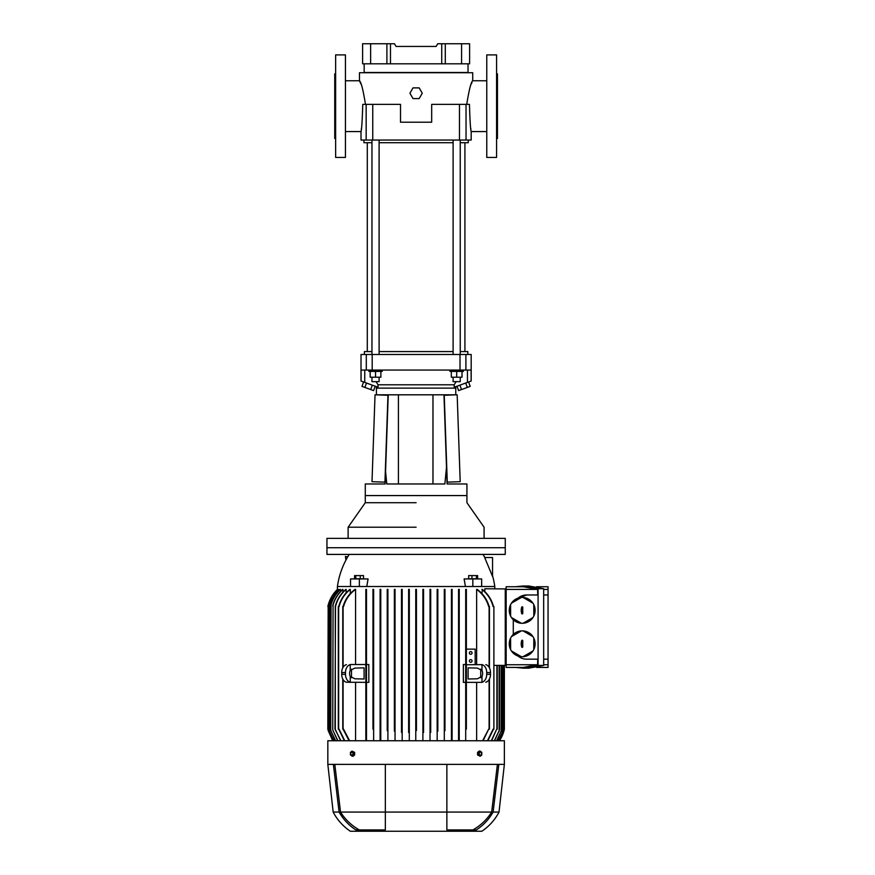 <?xml version="1.0" encoding="UTF-8"?>
<svg xmlns="http://www.w3.org/2000/svg" width="875" height="875" viewBox="0 0 875 875"><rect width="100%" height="100%" fill="white"/><g stroke="black" fill="none" stroke-linecap="round" stroke-linejoin="round"><path stroke-width="1.31" d="M375.036 394.811L372.006 481.688L384.934 482.147L387.964 395.27L375.036 394.811L388.117 395.27M368.845 370.07L368.845 371.416L382.222 371.416L382.222 370.07M462.022 371.416L462.022 377.202L451.325 377.202L451.325 371.416M456.673 377.202L456.673 371.416L463.356 371.416L463.356 370.07M496.573 73.839L497.459 73.839L497.459 138.48L496.573 138.48M335.639 73.839L334.742 73.839L334.742 138.48L335.639 138.48M496.573 157.423L496.573 54.895L486.763 54.895L486.763 157.423L496.573 157.423M345.439 157.423L345.439 54.895L335.639 54.895L335.639 157.423L345.439 157.423M486.763 80.752L472.719 80.752C471.056 82.031 469.066 89.906 466.725 104.377M366.166 104.377L400.52 104.377L400.52 122.216L431.681 122.216L431.681 104.377L469.448 104.377C469.941 120.728 470.52 129.795 471.188 131.567L471.188 140.044L366.166 140.044L366.166 104.377L362.764 104.377C362.261 120.75 361.681 129.806 361.014 131.567L345.439 131.567M486.763 131.567L471.188 131.567M365.477 104.377C363.147 89.906 361.145 82.031 359.483 80.752L345.439 80.752M472.719 80.752L472.719 72.723L359.483 72.723L359.483 80.752L360.817 83.869M363.945 140.044L363.945 142.712L371.962 142.712M379.105 142.712L453.108 142.712M470.914 129.445L470.783 128.45M471.384 83.869L471.931 82.556M361.419 128.45L361.287 129.478M361.014 131.567L361.014 140.044L366.166 140.044M460.239 142.712L468.256 142.712L468.256 140.044M444.084 395.27L457.166 394.811L444.238 395.27L447.267 482.147L460.195 481.688L457.166 394.811M380.887 371.416L380.887 377.202L370.18 377.202L370.18 371.416M375.539 371.416L375.539 377.202M376.425 386.652L376.425 394.811L455.777 394.811L455.777 388.128L376.425 388.128L455.777 388.128L455.777 386.652M348.119 538.366L348.119 527.22L365.28 502.709L365.28 495.567L466.922 495.567L365.28 495.567L365.28 483.973L385.12 483.973L388.237 394.811M443.964 394.811L446.502 467.239L444.861 483.973L386.772 483.973L385.558 471.373M432.972 483.973L432.972 394.811M484.083 538.366L484.083 527.22L466.922 502.709L466.922 483.973L447.081 483.973L446.502 467.239M398.42 394.811L398.42 483.973M468.606 381.981L470.203 386.389L467.305 387.439L465.708 383.042M457.002 386.214L458.598 390.611L461.497 389.55L459.9 385.153M467.305 387.439L461.497 389.55M453.108 377.202L453.108 381.664L460.239 381.664L460.239 377.202M363.595 381.981L361.998 386.389L364.897 387.439L366.494 383.042M372.302 385.153L370.705 389.55L364.897 387.439M375.2 386.214L373.603 390.611L370.705 389.55M449.98 370.07L449.98 371.416L456.673 371.416M419.191 87.883L413.011 87.883L409.927 93.231L413.011 98.58L419.191 98.58L422.275 93.231L419.191 87.883M371.962 377.202L371.962 381.664L379.105 381.664L379.105 377.202M364.164 63.809L364.164 72.505L468.038 72.505L468.038 63.809M461.573 63.809L469.602 63.809L469.602 43.75L461.573 43.75L461.573 63.809L445.298 63.809L445.298 43.75L461.573 43.75M370.628 63.809L370.628 43.75L362.611 43.75L362.611 63.809L445.298 63.809M469.602 43.75L469.602 63.809M441.733 63.809L441.733 43.75L445.298 43.75M390.469 63.809L390.469 43.75L394.494 43.75L396.036 46.43L436.166 46.43L437.708 43.75L441.733 43.75M386.903 63.809L386.903 43.75L390.469 43.75M370.628 43.75L386.903 43.75M396.036 46.43L436.166 46.43M416.106 502.709L365.28 502.709L416.106 502.709M326.944 547.728L505.258 547.728L505.258 554.411L326.944 554.411L326.944 538.366L505.258 538.366L505.258 547.728L326.944 547.728M416.106 527.22L348.119 527.22L416.106 527.22M376.053 381.664L378.022 384.781L454.18 384.781L454.18 387.231L471.133 381.062L471.133 370.07L460.009 370.07L460.009 354.473L361.014 354.473L361.014 381.052M369.698 371.416L370.18 372.203M462.503 371.416L462.022 372.203M456.148 381.664L454.18 384.781M471.188 381.052L471.188 354.473L460.009 354.473M378.022 384.781L378.022 387.231L361.069 381.062L361.069 370.07L460.009 370.07M379.105 351.575L453.108 351.575M460.239 351.575L467.819 351.575L467.819 354.473M364.394 354.473L364.394 351.575L371.962 351.575M492.559 576.461L484.673 557.528L492.559 557.528L492.559 575.837A80.248 80.248 0 0 1 494.78 586.513L337.422 586.513A80.248 80.248 0 0 1 346.128 559.716L346.533 558.983M484.859 557.528A80.248 80.248 0 0 0 482.967 554.411M345.887 556.686L347.834 556.686A80.248 80.248 0 0 1 349.234 554.411M347.342 557.55L345.887 559.716M350.536 586.513L350.536 578.933L368.091 578.933L366.767 586.513M465.434 586.513L464.111 578.933L481.666 578.933L481.666 586.513M416.434 605.161L416.434 730.57L416.106 729.159L415.767 730.57L415.767 589.4L416.434 589.4L416.106 606.572L415.767 589.4M415.767 740.753L415.767 730.57L415.767 740.753M499.461 740.753A33.436 33.436 0 0 0 504.372 729.159L499.461 740.753L504.372 729.159L504.372 665.394M359.286 829.916C351.575 825.573 345.33 819.623 340.539 812.077L385.339 812.077L385.339 764.378L385.339 829.916L355.841 829.916C348.862 825.344 343.284 819.394 339.095 812.077L333.178 812.077A52.161 52.161 0 0 0 350.35 831.25L481.852 831.25A52.161 52.161 0 0 0 499.023 812.077L504.372 764.378L504.372 740.753L327.83 740.753L327.83 764.378L504.372 764.378M498.837 764.378L493.106 812.077L499.023 812.077M493.106 812.077C488.983 819.328 483.405 825.278 476.361 829.916L446.863 829.916L446.863 764.378L446.863 812.077L491.662 812.077C486.948 819.558 480.692 825.508 472.916 829.916M385.339 812.077L446.863 812.077L446.863 829.916M494.78 586.513L494.78 588.755M337.422 586.513L337.422 589.684M346.62 558.83L347.156 557.878M343.098 667.275L343.098 606.495C345.111 599.452 349.081 593.753 355.02 589.4L355.567 589.4C349.573 593.753 345.57 599.484 343.547 606.572L342.77 606.572L342.77 667.877M342.77 679L342.77 729.159L343.547 729.159L349.595 740.753M338.723 606.572C340.539 599.627 344.258 593.906 349.858 589.4L350.295 589.4C344.663 593.895 340.922 599.616 339.084 606.572L338.308 606.572L338.308 729.159L339.084 729.159L344.761 740.753M335.213 606.572L335.3 606.2C337.028 599.517 340.528 593.928 345.8 589.4L346.139 589.4C340.758 593.983 337.214 599.703 335.508 606.572L334.972 729.159L340.911 740.753M332.741 605.872L333.069 604.264C334.884 598.456 338.078 593.502 342.639 589.4L342.902 589.4C338.133 593.655 334.863 598.872 333.069 605.041L332.741 729.859L337.652 740.753M333.069 605.041L332.741 729.859M330.728 605.456L331.067 603.98C332.839 598.336 335.913 593.48 340.288 589.4L340.484 589.4C335.967 593.567 332.828 598.62 331.067 604.548L330.728 730.275L335.442 740.753M331.067 604.548L330.728 730.275M329.613 604.144L338.789 589.4L329.613 604.144L329.613 731.587L333.911 740.753M329.952 603.258L329.613 731.587M328.727 604.188L337.772 589.4L328.727 604.188L328.727 731.544L333.014 740.753M329.055 603.203L328.727 731.544M328.169 605.161L327.83 606.572C329.306 599.889 332.511 594.169 337.422 589.4C332.883 593.775 329.809 599.025 328.169 605.161L327.83 729.159L332.741 740.753L328.169 730.57L328.169 605.161L329.284 601.683M469.372 660.953A1.334 1.334 0 0 1 470.717 659.619A1.334 1.334 0 0 1 472.052 660.953A1.334 1.334 0 0 1 470.717 662.298A1.334 1.334 0 0 1 469.372 660.953M469.372 652.936A1.334 1.334 0 0 1 470.717 651.591A1.334 1.334 0 0 1 472.052 652.936A1.334 1.334 0 0 1 470.717 654.27A1.334 1.334 0 0 1 469.372 652.936M345.887 560.022L345.439 556.38L345.887 560.022M506.155 664.737L506.155 667.417L523.239 667.417L537.611 664.737L506.155 664.737L506.155 589.411L537.611 589.411L523.239 586.731L506.155 586.731L506.155 589.411M538.092 665.427L523.239 668.161L528.817 668.161L543.67 665.427L538.092 665.427L538.092 588.722L543.67 588.722L528.817 585.987L523.239 585.987L538.092 588.722M535.128 610.356A12.928 12.928 0 0 1 510.606 616.087A12.928 12.928 0 0 1 523.042 597.461A12.928 12.928 0 0 1 535.128 610.356M532.952 650.967L523.042 656.698A12.928 12.928 0 0 1 511.448 636.617A12.928 12.928 0 0 1 535.128 643.792A12.928 12.928 0 0 1 521.369 656.698L511.448 650.967M352.986 753.681A1.575 1.116 90 0 1 350.766 753.681A1.575 1.116 90 0 1 352.986 753.681M350.427 754.972L350.427 752.391L352.002 751.111L354.637 752.391L354.637 754.972L353.052 756.252L350.427 754.972M354.637 752.391L353.577 752.391L353.577 754.972L352.002 756.252M481.447 753.681A1.575 1.116 -90 0 1 479.216 753.681A1.575 1.116 -90 0 1 481.447 753.681M480.2 751.111L481.786 752.391L481.786 754.972L480.2 756.252L478.625 754.972L478.625 752.391L480.2 751.111L479.15 751.111L477.575 752.391L478.625 752.391M536.55 667.417L548.056 667.417L548.056 586.731L536.55 586.731M543.692 664.737L548.056 664.737M337.772 589.4L337.772 590.275M338.789 589.4L338.789 590.888M340.484 589.4L340.484 591.522M342.902 589.4L342.902 592.189M346.139 589.4L346.139 592.889M350.295 589.4L350.295 593.622M355.567 589.4L355.567 664.519M365.838 589.4L366.505 589.4L366.505 740.753L366.505 729.159L365.838 729.159L365.838 740.753L365.838 589.4M366.505 664.519L368.823 664.519L368.823 682.358L366.505 682.358M373.636 589.4L373.636 729.159L372.969 729.159L372.969 589.4L373.636 589.4L373.636 740.753M380.1 740.753L380.1 589.4L380.767 589.4L380.767 740.753L380.756 729.159L380.1 729.159L380.1 740.753M387.909 589.4L387.909 731.467C387.767 729.936 387.548 729.673 387.231 730.691L387.231 589.4L387.909 589.4L387.909 740.753M394.373 589.4L394.373 604.548C394.658 605.642 394.877 605.456 395.041 603.98L395.041 731.752C394.877 730.275 394.658 730.089 394.373 731.183L394.373 589.4L395.041 589.4L395.041 740.753M402.172 589.4L402.172 732.802C401.986 731.544 401.767 731.423 401.505 732.473L401.505 589.4L402.172 589.477M408.636 589.4L408.636 603.203C408.877 604.33 409.095 604.275 409.303 603.039L409.303 732.692C409.095 731.456 408.877 731.402 408.636 732.528L408.636 589.4L409.303 589.4L409.303 740.753M416.434 589.4L416.434 730.57M422.898 740.677L422.898 589.4L423.566 589.4L423.566 732.528C423.325 731.402 423.095 731.456 422.898 732.692L422.898 740.753M430.03 740.753L430.03 589.4L430.697 589.4L430.697 732.473C430.434 731.434 430.216 731.544 430.03 732.802L430.03 740.753M437.161 740.753L437.161 589.4L437.839 589.4L437.839 731.183C437.544 730.089 437.325 730.275 437.161 731.752L437.161 740.753M444.303 740.753L444.303 589.4L444.97 589.4L444.97 730.691C444.653 729.673 444.434 729.936 444.303 731.467L444.303 740.753M451.434 589.4L451.445 606.572L452.102 606.572L452.102 729.159L451.445 729.159L451.434 740.753L451.434 589.4L452.102 589.4L452.102 740.677M458.566 740.753L458.566 589.4L459.233 589.4L459.233 740.753L459.233 606.572L458.566 606.572L458.566 589.4M465.697 682.358L463.378 682.358L463.378 664.519L465.697 664.519M465.697 740.753L465.697 729.159L466.364 729.159L466.364 606.572L465.697 606.572L465.697 589.4L466.364 589.4L466.364 649.141L475.169 649.141L475.169 664.519M476.634 664.519L476.634 589.4L477.192 589.4C483.12 593.753 487.091 599.452 489.103 606.495L488.666 606.572C486.642 599.484 482.628 593.753 476.634 589.4M481.906 593.622L482.344 589.4C487.944 593.906 491.662 599.627 493.489 606.572M484.827 591.609L484.827 588.755L506.155 588.941M493.894 665.394L505.258 665.394L505.258 588.941M491.291 740.753L496.694 729.159L491.608 740.753M493.489 729.159L487.845 740.753M481.906 589.4C487.539 593.895 491.28 599.616 493.117 606.572L493.894 606.572L493.894 729.159L493.117 729.159L487.441 740.753M482.606 740.753L488.666 729.159L483.109 740.753M476.634 682.358L476.634 740.753M466.364 729.159L466.364 664.748L481.983 664.639A8.028 5.677 90 0 1 486.708 672.547L490.492 672.547A8.028 5.677 -90 0 0 485.767 664.639M466.364 664.748L466.364 649.141M465.697 729.236L465.697 606.495M452.102 729.159L452.102 740.753M444.97 589.4L444.97 730.691M444.97 605.041C444.653 606.058 444.434 605.795 444.303 604.264L444.303 589.4M437.161 589.4L437.161 603.98C437.325 605.445 437.544 605.642 437.839 604.548L437.839 731.183M430.697 589.4L430.697 732.473M430.697 603.258C430.434 604.297 430.216 604.188 430.03 602.93L430.03 589.4M423.566 589.4L423.566 732.528M422.898 603.039C423.106 604.275 423.325 604.33 423.566 603.203C423.325 604.33 423.095 604.275 422.898 603.039L422.898 589.4M401.505 589.4L401.505 603.258C401.767 604.308 401.986 604.188 402.172 602.93L402.172 740.753M387.909 604.264C387.767 605.795 387.548 606.058 387.231 605.041L387.231 589.4M380.767 589.4L380.767 729.531M380.767 606.2L380.1 606.572L380.1 589.4M366.505 589.4L366.505 729.236M365.838 606.572L366.505 606.495M350.219 664.519L365.838 664.519M355.567 740.753L355.567 682.358M349.092 740.753L343.088 729.159L343.098 679.602M344.367 740.753L338.723 729.159M340.594 740.753L335.213 729.159M333.069 730.691L337.892 740.753M331.067 731.183L335.617 740.753M329.952 732.473L334.031 740.753M329.055 732.528L333.069 740.753M468.683 575.586L477.63 575.586L477.63 578.791L468.683 578.791L468.683 575.586M472.839 586.513L472.839 578.933M359.363 578.933L359.363 586.513M363.519 575.586L363.519 578.791L354.572 578.791L354.572 575.586L363.519 575.586M329.645 600.753L331.669 596.684M334.327 592.802L334.873 592.123M499.133 740.753L503.147 732.528L499.188 740.753M498.181 740.753L502.25 732.473L498.291 740.753M496.584 740.753L501.134 731.183L496.759 740.753M494.309 740.753L499.133 730.691L494.55 740.753M489.114 606.572L489.103 667.275M489.103 729.159L489.103 679.602M481.983 682.358L466.364 682.358M480.725 669.178L480.725 677.698M481.983 664.519L481.983 670.48A5.348 3.784 90 0 1 481.983 676.397L477.367 678.792L468.114 679.011L468.114 667.866L477.367 668.084L481.983 670.48M485.767 682.237A8.028 5.677 -90 0 0 490.492 674.33L486.708 674.33A8.028 5.677 -90 0 1 481.983 682.237L481.983 676.397M458.566 729.159L459.233 729.159M373.636 606.572L372.969 606.572M365.838 682.358L346.434 682.237A8.028 5.677 -90 0 1 341.709 674.33L341.709 672.547L345.494 672.547A8.028 5.677 -90 0 1 350.219 664.639L350.219 670.48L354.845 668.084L364.087 667.866L364.087 679.011L354.845 678.792L350.219 676.397L350.219 682.358M351.488 677.698L351.488 669.178M476.438 575.586L476.438 578.791M471.953 575.586L471.953 578.791M360.248 575.586L360.248 578.791M355.775 575.586L355.775 578.791M505.258 665.208L506.155 665.208M503.147 732.692L503.147 665.394M502.25 732.802L502.25 665.394M501.134 731.752L501.134 665.394M499.133 731.467L499.133 665.394M339.095 812.077L333.364 764.378M490.492 674.33L490.492 672.547M486.708 674.33L486.708 672.547M345.494 672.547L345.494 674.33A8.028 5.677 -90 0 0 350.219 682.237L346.434 682.237M350.219 670.48A5.348 3.784 90 0 0 350.219 676.397M346.434 664.639A8.028 5.677 90 0 0 341.709 672.547M497.405 764.378L491.662 812.077M340.539 812.077L334.797 764.378M526.663 594.978A13.377 13.377 0 0 0 518.055 598.117L526.663 594.978L538.092 594.978L538.092 659.17L526.663 659.17A13.377 13.377 0 0 1 518.055 656.042M537.731 594.978L537.611 589.411M537.611 664.737L537.731 659.17M523.239 668.161L515.506 667.417M515.506 586.731L523.239 585.987M513.286 634.43L513.286 619.719M480.2 756.252L477.575 754.972L477.575 752.391M543.67 665.427L543.67 588.722M354.637 754.972L353.577 754.972M352.002 751.111L353.577 752.391M477.575 754.972L478.625 754.972M543.692 589.411L548.056 589.411M543.802 594.978L548.056 594.978M543.802 659.17L548.056 659.17M510.606 616.087L510.606 604.636M511.448 617.531L521.369 623.263M523.042 623.263L532.952 617.531M533.794 616.087L533.794 604.636M532.952 603.181L523.042 597.461M521.369 597.461L511.448 603.181M521.15 609.798L521.642 607.348A0.558 0.558 0 0 1 522.2 606.791A0.558 0.558 0 0 1 522.758 607.348L522.758 613.364A0.558 0.558 0 0 1 522.2 613.922A0.558 0.558 0 0 1 521.642 613.364L521.15 610.914M510.606 649.523L510.606 638.061M533.794 649.523L533.794 638.061M532.952 636.617L523.042 630.897M521.369 630.897L511.448 636.617M521.15 643.234L521.642 640.784A0.558 0.558 0 0 1 522.2 640.227A0.558 0.558 0 0 1 522.758 640.784L522.758 646.8A0.558 0.558 0 0 1 522.2 647.358A0.558 0.558 0 0 1 521.642 646.8L521.15 644.35M521.227 610.848L521.719 613.364L522.692 613.364L522.692 607.348L521.719 607.348L521.642 609.798M521.227 644.284L521.719 646.8L522.692 646.8L522.692 640.784L521.719 640.784L521.642 643.234M459.462 104.377L459.462 140.044M466.036 104.377L466.036 140.044M372.75 104.377L372.75 140.044M372.192 370.07L372.192 354.473M366.297 370.07L366.297 354.473M465.905 354.473L465.905 370.07M364.755 382.408L364.755 370.07M467.447 370.07L467.447 382.408M338.647 606.572L338.647 729.159M335.3 606.572L335.3 729.159M496.902 729.159L496.902 665.394M504.033 730.57L504.033 665.394M345.494 674.33L341.709 674.33M453.108 140.044L453.108 354.473M460.239 140.044L460.239 354.473M371.962 140.044L371.962 354.473M379.105 140.044L379.105 354.473M367.292 142.712L367.292 351.575M464.92 142.712L464.92 351.575M497.241 665.394L497.241 729.159M493.894 606.572L493.894 729.159M489.431 606.572L489.431 667.877M489.431 679L489.431 729.159M503.475 665.394L503.475 731.544M502.589 665.394L502.589 731.587M501.473 665.394L501.473 730.264M499.461 665.394L499.461 729.859M333.178 812.077L327.83 764.378"/></g></svg>
